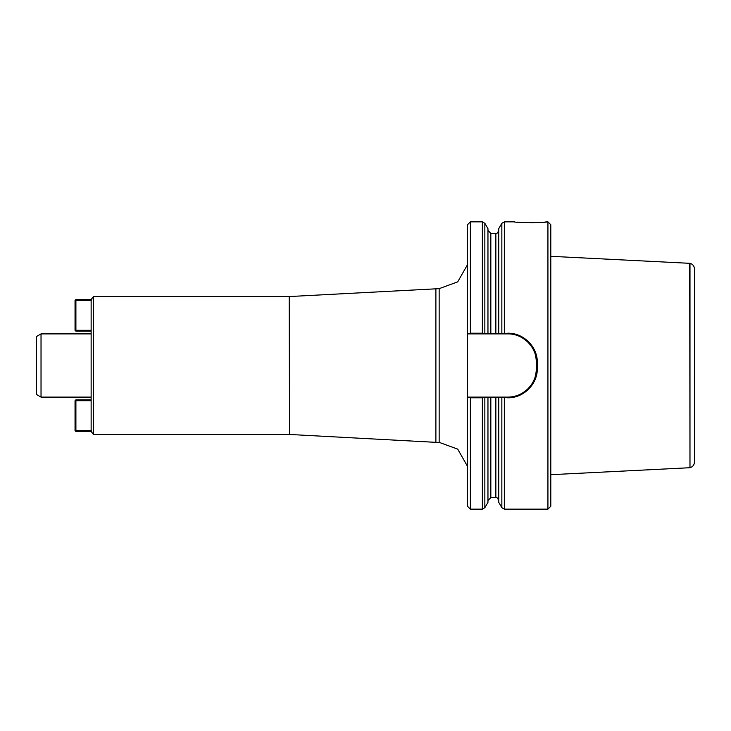 <?xml version="1.0" encoding="UTF-8"?>
<svg xmlns="http://www.w3.org/2000/svg" width="731" height="731" viewBox="0 0 731 731"><rect width="100%" height="100%" fill="white"/><g stroke="black" fill="none" stroke-linecap="round" stroke-linejoin="round"><path stroke-width="1.1" d="M91.137 299.564L93.431 296.548L289.522 296.539L439.157 288.654L457.716 281.855L467.493 264.677M93.431 296.548L93.431 434.452L91.137 431.436M470.362 333.199L470.362 221.849L467.493 224.728L467.493 333.893L469.521 333.893L470.362 333.199L482.359 333.199L484.388 333.893L467.493 333.893L467.493 506.272L470.362 509.151L470.362 397.801L469.521 397.107L507.707 397.107A28.728 28.728 0 0 0 517.393 395.425M467.493 397.107L469.521 397.107L467.493 397.107M484.388 397.107L482.359 397.801L470.362 397.801M484.845 507.707L487.961 502.316L487.961 397.107L484.845 397.107L484.845 507.707L482.359 509.151L482.359 397.801M498.734 502.316L498.734 397.107L501.85 397.107L501.85 507.707L498.734 502.316M507.707 397.801L507.707 397.107C515.191 397.235 521.989 394.402 528.093 388.618C534.699 381.445 535.85 376.492 536.435 368.369L536.435 362.631C535.86 354.526 534.699 349.555 528.093 342.382C521.989 336.598 515.2 333.775 507.707 333.893L502.307 333.893L507.707 333.199C523.423 332.788 537.669 346.796 537.303 362.613L537.303 368.387C537.669 384.204 523.423 398.212 507.707 397.801L502.307 397.107M504.335 397.801L504.335 509.151L547.93 509.151L547.93 221.849L546.989 221.849C547.51 222.772 513.856 222.763 514.396 221.858L504.335 221.849L501.85 223.293L501.85 333.893L498.734 333.893L498.734 228.684L501.85 223.293M517.484 222.142L524.228 222.553M530.587 222.69L537.312 222.544M544.851 222.06L546.989 221.858M502.307 333.893L484.388 333.893M487.961 333.893L487.961 228.684L484.845 223.293L484.845 333.893L487.961 333.893M547.93 509.151L550.799 506.272L550.799 224.728L547.93 221.849M534.279 351.684A28.728 28.728 0 0 0 530.468 345.087M528.093 342.382A28.728 28.728 0 0 0 518.782 336.114M518.772 394.886A28.728 28.728 0 0 0 534.27 379.316M289.522 296.539L289.522 434.461L435.886 442.346L435.886 288.654M91.137 300.432L75.905 300.432L75.905 299.564L91.786 299.564L91.137 300.414L91.137 430.586L91.786 431.436L75.905 431.436L75.905 430.568L91.137 430.568M41.027 333.893L36.55 336.479L36.55 394.521L41.027 397.107L41.027 333.893L91.137 333.893M694.45 268.935L694.45 462.065C694.258 464.971 692.769 466.835 689.982 467.666L689.982 263.334C692.769 264.165 694.258 266.029 694.45 268.935M689.982 263.334L550.799 256.307M689.982 467.666L689.698 263.27M689.698 467.73L550.799 474.693M91.137 400.698L75.905 400.698L75.905 430.568L75.046 430.568L75.046 400.698L75.905 400.698L75.905 399.83L91.137 399.83M75.046 430.568L75.905 431.436M75.905 399.83L75.046 400.698M91.137 331.17L75.905 331.17L75.905 330.302L91.137 330.302M75.046 300.432L75.905 300.432L75.905 330.302L75.046 330.302L75.046 300.432L75.905 299.564M75.046 330.302L75.905 331.17M504.335 333.199L504.335 221.849M482.359 333.199L482.359 221.849L484.845 223.293M490.83 333.893L490.83 233.344L487.961 230.475M495.856 333.893L495.856 233.344C496.568 234.066 497.528 233.116 498.734 230.475M487.961 500.525L490.83 497.656L490.83 397.107M490.83 497.656L495.856 497.656L495.856 397.107M536.435 368.369L537.303 368.387M536.435 362.631L537.303 362.613M507.707 333.893L507.707 333.199M435.886 442.346L439.157 442.346L439.157 288.654M289.522 434.461L289.211 296.548M470.362 509.151L482.359 509.151M504.335 509.151L501.85 507.707M470.362 221.849L482.359 221.849M490.83 233.344L495.856 233.344M495.856 497.656C496.568 496.934 497.528 497.884 498.734 500.525M439.157 442.346L457.716 449.145L467.493 466.323M93.431 434.452L289.211 434.452M41.027 397.107L91.137 397.107"/></g></svg>
